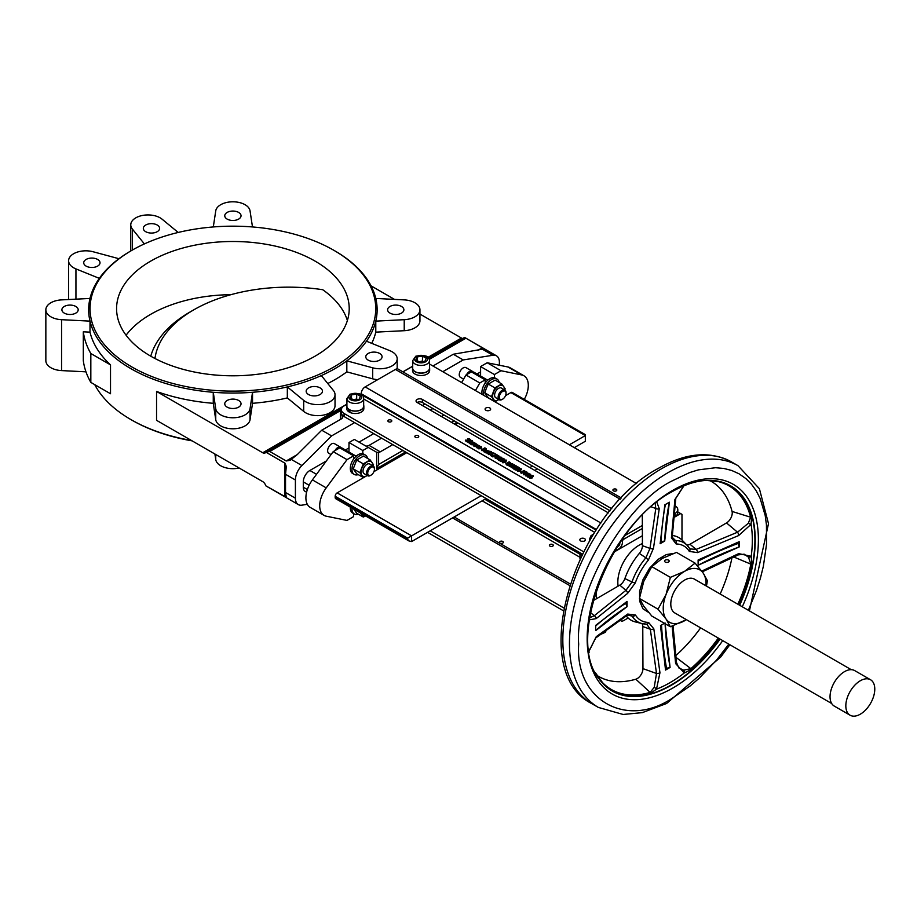 <?xml version="1.0" encoding="UTF-8"?>
<svg xmlns="http://www.w3.org/2000/svg" width="917" height="917" viewBox="0 0 917 917"><rect width="100%" height="100%" fill="white"/><g stroke="black" fill="none" stroke-linecap="round" stroke-linejoin="round"><path stroke-width="1.38" d="M620.144 619.915A5.582 3.221 120 0 0 620.958 620.82A5.582 3.221 120 0 0 623.755 620.545L628.134 618.012M526.759 475.419L528.032 476.542L527.779 476.003L530.748 474.295L529.269 473.974L529.567 474.49L526.759 475.419M528.364 476.427L530.748 474.295M528.032 476.542L528.364 477.104L528.364 476.347M528.032 477.298L526.427 475.614M528.96 474.834L528.96 474.146M471.223 443.255L470.673 442.051L472.381 443.037L473.183 442.258L470.283 441.788L470.249 443.243L471.223 443.255M470.604 443.026L470.604 443.794M471.556 443.312L470.673 442.808M472.736 441.685L472.61 443.668M472.645 442.246L470.994 441.868L472.381 441.868L472.381 442.567M470.283 441.788L470.249 444L470.283 442.544L470.249 444L470.788 443.473M471.613 444.183L470.788 444.229M471.304 444.367L471.304 443.61M471.693 442.269L471.693 441.696M472.381 442.624L471.693 442.452M474.719 443.404L475.373 443.301L474.078 442.544L472.026 444.206L473.78 443.198L474.719 444.16L473.78 443.198M474.949 444.229L474.949 443.553L473.78 444.39L473.745 445.284L475.04 445.937L476.725 444.963L477.115 444.436L475.682 443.53L476.324 444.722L474.96 444.241M473.78 443.954L472.026 444.963L472.026 444.206M472.026 444.963L471.613 443.966M469.836 440.309L470.387 439.633L469.619 438.945L467.578 438.853L467.796 440.756L465.343 440.114L468.312 440.974L468.071 439.094L469.275 439.186L469.859 440.286M470.387 440.309L467.83 441.788L472.507 440.538L470.387 440.309L470.387 439.633M467.189 440.08L467.189 439.358L467.189 440.08M467.189 439.323L467.888 440.985M468.312 441.742L468.495 440.882L468.312 441.742L466.168 441.65L465.343 440.114M468.312 441.501L468.495 440.126M469.836 440.676L468.071 439.851M478.766 446.671L478.571 448.058L480.966 447.943L481.173 446.556L478.766 446.671L478.571 448.814L478.766 447.427L478.571 448.814L480.966 448.7L481.173 446.556M480.542 447.691L478.926 447.851L479.201 446.923L480.817 446.762L480.542 447.691L480.817 446.762M478.926 447.851L478.926 448.608M480.817 447.519L479.201 447.679M481.173 447.313L480.966 448.7L481.173 447.313M470.547 441.65L468.255 442.785L467.83 441.788M468.255 442.785L468.255 442.028M470.375 441.558L470.375 440.802M472.106 440.745L472.106 441.455L470.788 441.306M472.129 441.455L472.129 440.756M472.507 440.538L472.198 441.478M483.855 449.525L484.153 451.21L484.417 449.708L486.411 448.906L484.898 447.84L481.608 449.731L483.855 449.525M486.067 450.27L486.411 448.906M485.574 449.296L483.717 449.021L484.955 448.31L485.804 449.066M485.804 449.685L484.394 449.387M484.955 449.066L484.955 448.31M486.067 450.304L486.411 449.674L484.417 450.465L484.417 449.708M484.417 450.465L484.153 451.21M484.153 451.966L483.591 450.877M483.717 450.201L483.351 449.238M483.351 449.995L482.044 450.751L482.044 449.983M482.044 450.751L481.608 449.731M474.88 446.315L473.745 446.04L473.436 444.848M475.912 444.951L474.238 444.619L475.912 444.951M474.364 446.258L474.364 445.502M476.049 446.12L475.04 446.705L474.616 445.696M475.04 446.705L475.04 445.937M476.725 445.444L477.115 444.436M477.115 444.573L476.725 445.731M475.075 444.585L474.238 445.387M487.89 450.43L485.437 450.534L485.402 451.989L486.904 452.092L485.758 451.772L485.827 450.797L487.535 451.783L488.337 451.004L487.89 450.43L488.337 451.004M485.437 450.534L485.402 452.746L485.437 451.29L485.402 452.746L485.941 452.219M485.758 451.772L485.758 452.54M487.443 451.37L486.148 450.614L487.523 450.614L487.443 451.37M487.523 451.382L486.835 451.198M486.835 451.015L486.835 450.442M486.904 452.677L486.904 452.092M488.337 451.76L487.89 451.198L487.764 452.413M486.709 452.07L485.827 451.554M479.075 446.659L477.104 446.476L477.104 445.719L479.66 445.914L477.963 445.1L476.026 446.212L477.929 446.911L476.897 446.659L477.104 445.719L476.897 446.659M479.075 446.51L479.075 445.903M476.026 446.212L476.542 447.634L476.026 446.258L476.542 447.634L477.012 447.072M477.929 446.911L477.012 447.84M477.47 447.943L477.47 447.187M477.104 446.476L476.897 447.427M490.79 451.462L489.002 451.153L486.812 452.734L490.022 452.138L489.758 451.496L490.79 451.462L490.79 452.219L489.758 452.253M491.099 451.714L491.478 452.253L491.478 451.485M491.099 452.471L491.076 451.703M490.022 452.138L490.022 452.895L490.366 451.943M490.022 452.895L489.346 451.749M489.346 452.517L487.225 453.743L487.225 452.975M487.225 453.743L486.812 452.734M488.853 453.915L489.483 453.548L488.325 453.617L488.853 454.672L488.325 453.617M489.483 453.548L488.853 454.672M490.114 454.259L491.374 455.371L494.091 453.136L492.612 452.803L492.91 453.33L490.114 454.259M491.718 455.268L494.091 453.136M491.374 455.371L491.374 456.139L491.718 455.187M491.374 456.139L489.77 454.454M492.314 453.674L492.314 452.987M495.249 453.812L496.567 455.015L492.154 455.829L497.335 455.015L495.249 453.812M495.57 455.199L494.859 454.041M495.925 456.242L492.624 456.861L492.154 455.829M492.624 456.861L492.624 456.093M497.335 455.611L497.335 455.015M496.04 456.173L495.375 457.766L498.149 457.388L498.802 455.783L496.04 456.173M494.962 457.239L495.375 458.523L494.962 457.239M499.031 456.712L498.802 455.783M496.578 457.64L495.604 457.067L498.435 456.001L496.578 457.64M498.435 456.758L495.604 457.824M498.802 456.551L497.828 458.317M496.922 458.672L495.375 458.523L496.04 456.93M501.152 459.176L502.275 459.91L501.278 460.506L500.006 459.681L500.212 460.563L502.424 460.552L502.883 459.898L502.012 459.176L502.883 458.672L504.659 459.245L502.848 458.202L501.152 459.176L501.152 459.944L501.886 460.265L501.886 459.509M502.883 459.898L502.424 461.308L501.347 461.595L499.536 459.956M504.086 460.116L502.665 459.555M502.883 459.428L502.883 458.672M504.27 460.047L504.27 459.463M504.659 459.91L504.659 459.245M497.392 458.305L498.951 459.749L497.713 458.592L501.267 458.248L501.186 457.159L499.685 457.067L500.797 458.007L497.392 458.305M500.441 458.534L500.441 459.291L501.267 459.016L501.186 457.159M500.441 459.291L499.433 459.36L499.433 458.603M498.951 459.749L498.951 460.506L499.329 459.532M498.951 460.506L496.922 458.58M500.774 458.122L500.212 457.159M499.708 457.835L499.708 457.079L500.212 457.915M515.056 465.4L515.709 466.615L511.835 467.189L513.864 468.358L512.626 467.2L516.179 466.856L516.099 465.767L515.056 465.4M514.586 466.432L514.586 465.664L514.586 466.432M515.686 466.73L514.62 466.444M515.113 466.524L515.113 465.767M514.242 468.14L513.864 469.114L511.835 467.189M513.864 469.114L513.864 468.358M516.099 465.767L516.179 467.624L516.099 466.535L516.179 467.624L513.967 467.979M514.345 467.968L514.345 467.212M515.354 467.899L515.354 467.143M503.444 460.449L502.791 462.042L505.554 461.664L506.207 460.07L503.444 460.449M502.367 461.515L502.791 462.798L502.367 461.515M506.436 460.987L506.207 460.07M503.983 461.916L503.009 461.343L505.852 460.277L503.983 461.916M505.852 461.033L503.009 462.099M506.207 460.827L505.554 462.42L502.791 462.798L503.444 461.205M520.455 470.272L521.12 468.667L518.357 469.057L517.692 470.65L520.455 470.272L520.455 471.029L517.692 471.407L517.28 470.123L517.692 471.407L518.357 469.813M521.349 469.596L521.12 468.667M521.12 469.435L520.455 471.029M520.008 470.008L517.922 469.951L519.916 468.805L520.902 469.355L520.008 470.008M520.753 469.642L517.922 470.708M506.585 464.162L510.07 464.277L510.792 463.085L509.875 462.26L509.118 461.824L505.829 463.727L506.585 464.919L505.829 463.727M508.018 464.678L508.018 465.435L510.07 465.034L510.792 463.085M509.623 464.002L506.654 463.761L509.187 462.294L510.184 463.096L509.623 464.002L510.184 463.475M510.184 463.864L509.187 463.051L507.319 464.128M509.187 463.051L509.187 462.294M508.018 465.435L506.585 464.919M524.031 470.432L520.741 472.335L525.12 472.209L525.51 471.521L524.031 470.432M525.12 472.966L525.51 472.278L524.1 473.218L522.403 472.633L521.177 473.344L520.741 472.335M521.177 473.344L521.177 472.587M522.403 472.633L522.403 471.877M524.914 471.693L522.782 471.659L524.088 470.902L524.65 471.946M524.914 472.278L524.088 470.902M525.12 472.679L525.51 471.521M524.088 471.659L523.469 472.026M512.144 464.094L511.262 466.856L514.139 464.713L511.537 466.226L512.809 463.956L512.19 463.589L508.901 465.492L512.144 464.094M512.465 466.913L514.552 464.953M511.835 467.28L511.262 467.613L511.262 466.856M511.262 467.613L510.769 466.57M511.526 465.217L509.313 466.489L509.313 465.733M509.313 466.489L508.901 465.492M512.167 465.859L512.809 463.956M525.865 474.502L527.149 472.232L526.53 471.877L523.24 473.768L526.484 472.37L525.59 475.132L528.88 473.229L525.865 474.502M527.149 472.232L526.507 474.135M525.854 473.493L523.641 474.765L523.24 473.768M523.641 474.765L523.641 474.009M528.88 473.229L528.88 473.986L525.59 475.889L525.097 474.846M525.59 475.889L525.59 475.132M515.125 469.172L517.337 469.16L517.796 468.507L516.924 467.785L517.796 467.28L519.561 467.853L517.761 466.81L516.065 467.785L516.89 468.896L514.448 468.564L515.125 469.928L514.448 468.564M515.125 469.928L517.337 469.917L517.796 468.507M517.177 469.275L516.065 467.785M519.561 468.518L519.561 467.853M519.182 468.656L519.182 468.071M518.988 468.725L517.796 467.28M532.33 477.115L532.983 475.522L530.221 475.9L529.567 477.505L532.33 477.115L532.33 477.883L529.567 478.261L529.143 476.978L529.567 478.261L530.221 476.668M533.213 476.45L532.983 475.522M532.983 476.278L532.33 477.883M531.883 476.863L529.785 476.806L531.791 475.648L532.766 476.21L531.883 476.863M532.628 476.496L529.785 477.562M642.347 525.475L625.199 535.368M361.206 394.574A1.857 1.077 120 0 0 361.206 394.505L361.206 393.748A5.582 3.221 -60 0 1 365.149 386.905L395.422 369.425A5.582 3.221 -60 0 1 398.219 369.15L621.382 498M608.418 512.912L417.132 402.483A3.725 2.143 180 0 1 416.043 400.958A3.725 2.143 180 0 1 418.347 398.975A3.725 2.143 180 0 1 422.405 399.445L611.777 508.775M665.043 622.918L660.481 625.577L665.536 670.075L670.086 667.416L665.043 622.918M672.127 626.185L675.611 663.587L684.311 672.963L691.624 669.33A117.995 68.122 120 0 0 719.215 638.576M738.758 604.727A117.995 68.122 120 0 0 751.791 564.436L751.218 556.31L738.689 553.616L701.746 571.096M683.75 485.884L674.923 499.524L671.416 537.821L676.15 543.976A42.961 24.805 -60 0 1 689.297 551.415L697.55 552.607L738.621 535.574L751.08 524.295L751.596 517.36A117.995 68.122 120 0 0 708.233 480.348M589.276 619.846L596.176 618.62L627.595 593.402L635.298 582.891A42.961 24.805 -60 0 1 648.308 560.207L653.477 548.274L659.254 508.648L656.801 502.161M596.222 674.339A117.995 68.122 120 0 0 650.761 693.16L656.503 689.171L659.953 672.723L653.821 628.867L648.571 622.414A42.961 24.805 -60 0 1 635.435 614.975L627.687 614.069L596.256 636.662L588.92 651.345M669.387 502.195L664.825 504.854L660.137 543.724L664.699 541.064L669.387 502.195M698.112 559.978L698.135 565.227L739.194 546.945A479.625 210.784 69.4 0 1 739.171 541.695L698.112 559.978M627.033 601.414L625.669 603.317L627.068 606.664L627.045 601.414L595.729 625.325A479.625 327.873 -132.1 0 0 595.752 630.575L627.068 606.664A325.695 188.959 -0.2 0 0 595.752 630.564M748.364 610.275L756.502 590.445L760.434 578.088L763.368 566.282L766.532 544.308L766.452 524.833L765.214 515.537L760.147 498.424L756.216 490.801L751.447 484.176L745.922 478.617L738.987 473.768L731.72 470.478L723.88 468.461L715.581 467.727L698.364 469.871L689.446 472.645L672.31 480.817C625.692 503.181 574.283 592.806 578.684 644.055C574.741 700.164 626.655 729.565 673.238 697.585L690.214 685.905L699.109 678.305L716.406 660.286L728.82 644.124M315.15 261.162A116.321 67.159 180 0 1 349.217 308.651A116.321 67.159 180 0 1 232.895 375.798A116.321 67.159 180 0 1 116.574 308.651A116.321 67.159 180 0 1 188.375 246.604A116.321 67.159 180 0 1 315.15 261.162M230.924 294.689A116.321 67.159 0 0 0 126.076 335.244M347.383 320.514A116.321 67.159 0 0 0 322.715 289.715A133.997 77.36 180 0 0 193.808 309.82L189.853 312.101A139.59 80.593 180 0 0 150.766 356.209M333.903 366.96A142.846 82.473 0 0 0 333.903 250.33A142.846 82.473 0 0 0 131.888 250.33A142.846 82.473 0 0 0 131.888 366.96A142.846 82.473 0 0 0 333.903 366.96M131.888 250.33L130.902 250.903A144.233 83.275 0 0 0 118.958 258.72A144.233 83.275 0 0 0 99.323 278.355A144.233 83.275 0 0 0 90.004 298.449A144.233 83.275 0 0 0 90.004 321.122A144.233 83.275 0 0 0 213.26 392.281A144.233 83.275 0 0 0 252.53 392.281A144.233 83.275 0 0 0 287.33 386.905A144.233 83.275 0 0 0 321.351 375.569A144.233 83.275 0 0 0 334.888 368.668A144.233 83.275 0 0 0 346.821 360.851A144.233 83.275 0 0 0 366.468 341.216A144.233 83.275 0 0 0 375.787 321.122A144.233 83.275 0 0 0 375.787 298.449A144.233 83.275 0 0 0 334.888 250.903L333.903 250.33M192.134 440.871A142.846 82.473 180 0 1 131.888 420.146L130.902 419.573A144.233 83.275 180 0 1 94.749 384.647M191.401 440.447A144.233 83.275 180 0 1 130.902 419.573L131.888 420.146M64.282 313.11A8.138 4.7 180 0 1 61.898 309.786A8.138 4.7 180 0 1 70.047 305.086A8.138 4.7 180 0 1 78.186 309.786A8.138 4.7 180 0 1 73.165 314.13A8.138 4.7 180 0 1 64.282 313.11M86.106 266.102A8.138 4.7 180 0 1 83.722 262.778A8.138 4.7 180 0 1 91.86 258.078A8.138 4.7 180 0 1 100.01 262.778A8.138 4.7 180 0 1 94.978 267.122A8.138 4.7 180 0 1 86.106 266.102M178.196 232.46L162.08 219.174A17.217 9.938 0 0 0 142.8 215.392A17.217 9.938 0 0 0 130.764 224.871A17.217 9.938 0 0 0 132.38 229.078L144.37 243.922M145.711 231.692A8.138 4.7 180 0 1 143.327 228.367A8.138 4.7 180 0 1 151.465 223.656A8.138 4.7 180 0 1 159.615 228.367A8.138 4.7 180 0 1 154.583 232.7A8.138 4.7 180 0 1 145.711 231.692M252.484 226.958L250.043 210.876A17.217 9.938 0 0 0 232.895 201.797A17.217 9.938 0 0 0 215.747 210.876L213.306 226.958M227.141 219.094A8.138 4.7 180 0 1 224.757 215.77A8.138 4.7 180 0 1 232.895 211.059A8.138 4.7 180 0 1 241.033 215.77A8.138 4.7 180 0 1 236.013 220.114A8.138 4.7 180 0 1 227.141 219.094M419.94 309.786L419.94 320.801A17.217 9.938 180 0 1 404.225 330.705L375.787 332.137L375.787 321.122L404.225 319.689A17.217 9.938 0 0 0 419.94 309.786A17.217 9.938 0 0 0 404.225 299.882L375.787 298.449M389.989 313.11A8.138 4.7 180 0 1 387.604 309.786A8.138 4.7 180 0 1 395.743 305.086A8.138 4.7 180 0 1 403.881 309.786A8.138 4.7 180 0 1 398.861 314.13A8.138 4.7 180 0 1 389.989 313.11M377.666 379.684A17.217 9.938 180 0 1 372.692 378.836L346.821 371.866L346.821 360.851L372.692 367.82A17.217 9.938 0 0 0 397.187 358.811A17.217 9.938 0 0 0 389.84 350.672L366.468 341.216M368.164 360.117A8.138 4.7 180 0 1 365.78 356.793A8.138 4.7 180 0 1 373.93 352.094A8.138 4.7 180 0 1 382.068 356.793A8.138 4.7 180 0 1 377.047 361.138A8.138 4.7 180 0 1 368.164 360.117M308.559 394.539A8.138 4.7 180 0 1 306.175 391.215A8.138 4.7 180 0 1 314.313 386.504A8.138 4.7 180 0 1 322.463 391.215A8.138 4.7 180 0 1 317.431 395.548A8.138 4.7 180 0 1 308.559 394.539M227.141 407.125A8.138 4.7 180 0 1 224.757 403.801A8.138 4.7 180 0 1 232.895 399.101A8.138 4.7 180 0 1 241.033 403.801A8.138 4.7 180 0 1 236.013 408.145A8.138 4.7 180 0 1 227.141 407.125M334.946 450.648A5.582 3.221 -60 0 1 340.643 447.221L334.384 443.61A5.582 3.221 120 0 0 330.086 445.112A5.582 3.221 120 0 0 327.644 450.728A5.582 3.221 120 0 0 328.802 453.285L331.048 454.58M340.643 447.221A5.582 3.221 -60 0 1 341.342 447.909M466.547 374.663A5.582 3.221 -60 0 1 472.244 371.247L465.985 367.637A5.582 3.221 120 0 0 461.687 369.127A5.582 3.221 120 0 0 459.245 374.744A5.582 3.221 120 0 0 460.403 377.3L463.589 379.145M472.244 371.247A5.582 3.221 -60 0 1 472.943 371.935M488.807 410.644A2.797 1.616 0 0 0 486.938 410.644M485.895 410.266A2.797 1.616 180 0 1 485.082 409.131A2.797 1.616 180 0 1 487.878 407.515A2.797 1.616 180 0 1 490.664 409.131A2.797 1.616 180 0 1 488.944 410.621A2.797 1.616 180 0 1 485.895 410.266M613.484 490.847A1.949 1.123 180 0 1 612.911 490.045A1.949 1.123 180 0 1 614.871 488.921A1.949 1.123 180 0 1 616.82 490.045A1.949 1.123 180 0 1 615.616 491.088A1.949 1.123 180 0 1 613.484 490.847M583.556 541.339A2.797 1.616 0 0 0 581.699 541.339M580.656 540.95A2.797 1.616 180 0 1 579.831 539.815A2.797 1.616 180 0 1 582.627 538.199A2.797 1.616 180 0 1 585.424 539.815A2.797 1.616 180 0 1 583.693 541.305A2.797 1.616 180 0 1 580.656 540.95M415.424 437.283A1.949 1.123 180 0 1 414.851 436.481A1.949 1.123 180 0 1 416.811 435.357A1.949 1.123 180 0 1 418.76 436.481A1.949 1.123 180 0 1 417.556 437.524A1.949 1.123 180 0 1 415.424 437.283M388.453 421.705A1.949 1.123 180 0 1 387.88 420.903A1.949 1.123 180 0 1 389.828 419.78A1.949 1.123 180 0 1 391.788 420.903A1.949 1.123 180 0 1 390.573 421.946A1.949 1.123 180 0 1 388.453 421.705M340.218 448.104A5.582 3.221 -60 0 1 342.282 448.172L356.163 456.185M471.819 372.13A5.582 3.221 -60 0 1 473.883 372.187L487.764 380.2M642.427 543.563A30.238 17.457 120 0 0 639.218 545.134A30.238 17.457 120 0 0 618.127 586.123M412.524 368.21L412.524 370.571A8.562 4.94 0 0 0 421.086 375.512A8.562 4.94 0 0 0 429.649 370.571L429.649 368.21A8.562 4.94 180 0 1 421.086 373.162A8.562 4.94 180 0 1 412.524 368.21A8.562 4.94 180 0 1 412.707 367.19M429.465 367.19A8.562 4.94 180 0 1 429.649 368.21M346.718 406.208L346.718 408.558A8.562 4.94 0 0 0 349.228 412.054L348.322 409.085A8.562 4.94 180 0 1 346.718 406.208A8.562 4.94 180 0 1 346.913 405.176M363.659 405.176A8.562 4.94 180 0 1 363.843 406.208A8.562 4.94 180 0 1 358.558 410.77A8.562 4.94 180 0 1 349.228 409.704L350.294 412.581A8.562 4.94 0 0 0 359.2 412.959A8.562 4.94 0 0 0 363.843 408.558L363.843 406.208M353.595 455.829L347.016 459.635L333.203 451.657L339.783 447.851L353.595 455.829L353.595 459.062A11.164 6.442 120 0 0 352.621 473.481L354.26 474.433A11.164 6.442 -60 0 1 354.26 461.538A11.164 6.442 -60 0 1 365.436 455.096A11.164 6.442 -60 0 1 367.579 458.443M358.238 474.616A11.164 6.442 -60 0 1 354.26 474.433M365.436 455.096L363.785 454.144A11.164 6.442 120 0 0 362.811 453.743L362.811 450.511L348.987 442.533L354.375 439.426L368.198 447.404L362.811 450.511M353.595 459.062A11.164 6.442 -60 0 1 362.811 453.743M483.775 395.365A11.164 6.442 -60 0 1 483.557 393.336A11.164 6.442 -60 0 1 488.429 382.102A11.164 6.442 -60 0 1 497.037 379.111A11.164 6.442 -60 0 1 499.18 382.458M497.037 379.111L495.386 378.159A11.164 6.442 120 0 0 494.412 377.77A11.164 6.442 120 0 0 485.196 383.088A11.164 6.442 120 0 0 481.906 392.396A11.164 6.442 120 0 0 482.136 394.425M358.238 514.128A11.164 6.442 -60 0 1 354.26 513.944A11.164 6.442 -60 0 1 351.956 508.832A11.164 6.442 -60 0 1 351.979 508.075M350.328 507.124A11.164 6.442 120 0 0 350.305 507.88A11.164 6.442 120 0 0 352.621 512.993L354.26 513.944M552.722 546.142A1.949 1.123 180 0 1 550.59 546.383A1.949 1.123 180 0 1 549.386 545.34A1.949 1.123 180 0 1 551.335 544.217A1.949 1.123 180 0 1 553.295 545.34A1.949 1.123 180 0 1 552.722 546.142M502.78 543.059A1.949 1.123 180 0 1 500.648 543.311A1.949 1.123 180 0 1 499.444 542.268A1.949 1.123 180 0 1 501.393 541.133A1.949 1.123 180 0 1 503.353 542.268A1.949 1.123 180 0 1 502.78 543.059M412.707 360.622L412.707 368.21A8.379 4.837 0 0 0 415.16 371.637A8.379 4.837 0 0 0 424.296 372.68A8.379 4.837 0 0 0 429.465 368.21L429.465 360.622A8.379 4.837 180 0 1 424.296 365.081A8.379 4.837 180 0 1 415.16 364.038A8.379 4.837 180 0 1 412.707 360.622L415.814 356.197C425.305 354.696 429.855 356.163 429.465 360.622M348.322 409.085L348.46 409.005A8.379 4.837 180 0 1 346.913 406.208L346.913 398.608L350.019 394.184C359.498 392.682 364.049 394.161 363.659 398.608A8.379 4.837 180 0 1 358.49 403.079A8.379 4.837 180 0 1 349.366 402.024A8.379 4.837 180 0 1 346.913 398.608M363.659 398.608L363.659 406.208A8.379 4.837 180 0 1 358.49 410.667A8.379 4.837 180 0 1 349.366 409.624A8.379 4.837 0 0 1 348.46 409.005M655.174 503.479L655.804 508.465A2.797 1.845 13.7 0 0 659.254 508.648M627.687 614.069A2.797 1.708 -122.4 0 1 627.102 615.376L630.025 614.55L632.145 616.167L627.836 614.963M702.296 571.83L738.265 554.888L744.157 554.177L748.478 557.158L750.828 564.127L733.566 556.917M417.281 360.702L417.281 356.908L415.894 359.9L419.699 362.089L424.88 361.287L426.279 358.295L422.473 356.105L422.473 360.989L419.195 361.802M422.473 360.989L423.138 361.562M351.486 398.689L351.486 394.895L350.099 397.886L353.893 400.087L359.086 399.285L360.473 396.282L356.679 394.092L356.679 398.975L353.4 399.801M356.679 398.975L357.343 399.548M370.789 475.27A5.582 3.221 -60 0 1 370.479 475.464A5.582 3.221 -60 0 1 367.694 475.74A5.582 3.221 -60 0 1 366.536 473.183A5.582 3.221 -60 0 1 368.978 467.567A5.582 3.221 -60 0 1 373.276 466.065A5.582 3.221 -60 0 1 374.434 468.621A5.582 3.221 -60 0 1 374.423 468.988M367.694 475.74L364.164 473.699A5.582 3.221 -60 0 1 363.006 471.143A5.582 3.221 -60 0 1 365.447 465.527A5.582 3.221 -60 0 1 369.746 464.025L373.276 466.065M370.479 475.464L371.076 475.121A4.745 2.74 -60 0 1 367.717 473.183A4.745 2.74 -60 0 1 371.076 467.372A4.745 2.74 -60 0 1 374.434 469.309A4.745 2.74 -60 0 1 371.076 475.121L370.479 475.464M502.39 399.285A5.582 3.221 -60 0 1 502.092 399.48A5.582 3.221 -60 0 1 499.295 399.755A5.582 3.221 -60 0 1 498.137 397.199A5.582 3.221 -60 0 1 500.579 391.582A5.582 3.221 -60 0 1 504.877 390.08A5.582 3.221 -60 0 1 506.035 392.636A5.582 3.221 -60 0 1 506.024 393.003M504.877 390.08L501.347 388.051A5.582 3.221 120 0 0 497.048 389.542A5.582 3.221 120 0 0 494.607 395.158A5.582 3.221 120 0 0 495.765 397.714L499.295 399.755M502.092 399.48L502.676 399.136A4.745 2.74 -60 0 1 499.318 397.199A4.745 2.74 -60 0 1 502.676 391.387A4.745 2.74 -60 0 1 506.035 393.324A4.745 2.74 -60 0 1 502.676 399.136L502.092 399.48M665.215 562.029A2.327 1.341 0 0 0 667.748 562.327A2.327 1.341 0 0 0 669.181 561.089A2.327 1.341 0 0 0 666.865 559.737A2.327 1.341 0 0 0 664.538 561.089A2.327 1.341 0 0 0 665.215 562.029M831.696 703.522L674.843 612.969A19.544 11.279 -60 0 1 671.852 597.299A19.544 11.279 -60 0 1 684.621 580.083A19.544 11.279 -60 0 1 694.387 579.12L851.24 669.674M850.07 715.203L834.275 706.09A20.472 11.818 -60 0 1 831.146 689.676A20.472 11.818 -60 0 1 844.511 671.645A20.472 11.818 -60 0 1 854.747 670.625L870.542 679.749A20.472 11.818 -60 0 1 870.542 703.385A20.472 11.818 -60 0 1 850.07 715.203A20.472 11.818 -60 0 1 846.93 698.8A20.472 11.818 -60 0 1 860.306 680.758A20.472 11.818 -60 0 1 870.542 679.749M686.386 619.628A30.238 17.457 -60 0 1 684.621 620.729A30.238 17.457 -60 0 1 684.609 620.74A30.238 17.457 -60 0 1 666.097 619.078A30.238 17.457 -60 0 1 666.097 594.376A30.238 17.457 -60 0 1 684.621 571.337A30.238 17.457 -60 0 1 703.144 573.01A30.238 17.457 -60 0 1 705.93 585.78M706.468 586.089L707.397 580.69L703.144 573.01L695.063 563.118L684.621 571.337L670.373 577.366L666.097 594.376L658.016 609.186L666.097 619.078L670.35 626.758L686.42 619.64M658.016 609.186L639.458 598.469L643.734 581.458L651.815 566.649L662.246 558.43L676.505 552.401L695.063 563.118M670.35 626.758L651.804 616.052L643.723 606.16L639.458 598.469M670.373 577.366L651.815 566.649M698.112 561.158A327.564 190.037 179.8 0 1 738.162 543.414L739.159 541.695M739.194 546.945L738.162 543.414M739.182 546.945A325.695 188.959 -0.2 0 0 698.124 565.227M665.536 670.063L666.521 668.321A327.564 188.191 59.8 0 1 661.524 624.97M665.077 623.709A325.695 187.114 -120.2 0 0 670.086 667.416L666.521 668.321M665.398 504.51A327.564 188.191 -120.2 0 0 661.1 541.546L660.137 543.712M669.376 502.195A325.695 187.114 -120.2 0 0 664.687 541.064L661.1 541.546M625.669 603.317A327.564 190.037 -0.2 0 0 595.729 625.967M672.276 537.339L675.531 540.526L673.009 539.494L672.264 536.628L675.795 498.344A2.797 1.994 -170.9 0 1 674.923 499.524M671.416 537.821A2.797 1.731 1.9 0 0 672.264 536.628M708.153 480.348A117.582 67.881 -60 0 1 718.527 481.666A117.582 67.881 -60 0 1 750.622 517.222L748.329 523.252L737.532 532.215L696.129 549.421A2.797 1.536 63 0 1 697.55 552.607M686.799 544.985A8.138 4.7 120 0 0 689.974 544.24L696.129 549.421L689.836 548.882M689.974 544.24L726.516 522.931L737.532 532.215A2.797 1.307 71.6 0 1 738.621 535.574M748.478 557.158A2.797 1.88 147.8 0 0 751.218 556.31A116.425 67.216 -60 0 0 751.08 524.295A2.797 1.043 -155.2 0 1 748.329 523.252M681.87 486.686A116.425 67.216 -60 0 1 683.509 486.044L684.793 485.46M673.032 625.875L676.505 662.567A2.797 1.169 172.6 0 1 675.611 663.587M718.32 638.06A117.582 67.881 -60 0 1 690.879 668.642L683.658 670.167L678.821 667.908L676.505 662.567M646.714 624.133L650.336 629.245L656.503 673.491L654.222 687.326A2.797 1.02 -145.1 0 1 656.503 689.171A116.425 67.216 -60 0 0 670.006 682.661A116.425 67.216 -60 0 0 684.311 672.963A2.797 1.868 -88.5 0 0 683.658 670.167M738.265 554.888A2.797 1.158 -113.1 0 0 738.689 553.616M647.024 624.202L646.542 624.145A2.797 2.166 -89.4 0 0 648.571 622.414M653.821 628.867A2.797 1.547 176.5 0 1 650.336 629.245L642.771 626.517A8.138 4.7 120 0 0 641.911 623.56M627.102 615.376L595.695 637.991A2.797 1.983 -129.5 0 0 596.256 636.662M588.554 648.342A116.425 67.216 -60 0 0 588.943 650.921L589.092 652.457M596.933 675.393A112.619 65.027 120 0 0 635.825 679.21A8.138 4.7 120 0 0 642.955 668.619L656.503 673.491A2.797 1.318 -12.1 0 0 659.953 672.723M654.222 687.326L650.153 692.392A2.797 1.949 73.7 0 1 650.761 693.16M627.595 593.402A2.797 1.674 -123.7 0 0 625.944 590.33L594.273 615.731A2.797 1.823 45.9 0 1 596.176 618.62M624.89 578.581L631.996 581.997L625.944 590.33L619.8 585.149A8.138 4.7 120 0 0 624.89 578.581A47.695 27.533 -60 0 1 639.344 553.398A8.138 4.7 120 0 0 642.427 545.684L642.301 515.251M651.219 506.814L655.804 508.465L649.993 548.412A2.797 1.685 3.2 0 0 653.477 548.274M642.427 545.684L649.993 548.412L645.855 557.823A2.797 0.688 40.3 0 1 648.308 560.207M590.491 612.556L594.273 615.731L589.585 617.76M365.447 515.858A8.379 4.837 -60 0 1 361.825 514.758A8.379 4.837 -60 0 1 361.229 513.417M504.797 390.046L505.152 388.797L501.737 383.925L494.893 387.88L491.478 396.694L494.893 401.554L498.894 399.525A8.379 4.837 -60 0 1 498.561 399.72A8.379 4.837 -60 0 1 493.426 399.262A8.379 4.837 -60 0 1 493.426 392.43A8.379 4.837 -60 0 1 498.561 386.046A8.379 4.837 -60 0 1 503.685 386.504A8.379 4.837 -60 0 1 504.476 389.851M367.281 475.499A8.379 4.837 -60 0 1 366.96 475.705A8.379 4.837 -60 0 1 361.825 475.247A8.379 4.837 -60 0 1 361.825 468.404A8.379 4.837 -60 0 1 366.96 462.03A8.379 4.837 -60 0 1 372.084 462.489A8.379 4.837 -60 0 1 372.864 465.836M672.299 535.494A47.695 27.533 -60 0 1 682.363 540.4L687.154 545.351A45.77 26.433 -60 0 1 689.527 548.446A2.797 2.178 148.6 0 1 689.756 548.744L689.756 548.744A2.797 2.178 148.6 0 1 689.297 551.415M726.516 522.931A8.138 4.7 120 0 0 732.064 511.434A112.619 65.027 120 0 0 709.494 480.416M675.657 655.735A112.619 65.027 120 0 0 700.634 627.847M720.177 593.998A112.619 65.027 120 0 0 732.007 557.593M635.435 614.975A2.797 2.178 -31.4 0 1 632.145 616.167A45.77 26.433 -60 0 0 641.992 623.571L646.542 624.145A2.797 2.166 -89.4 0 1 646.141 624.099A45.77 26.433 -60 0 1 641.992 623.571L635.309 621.909A47.695 27.533 -60 0 1 626.242 615.926M642.955 668.619L642.771 626.517M593.265 600.612L619.8 585.149M489.002 500.201L485.781 498.745M359.877 512.179L363.292 517.039L365.608 515.95M373.196 466.019L373.551 464.77L370.124 459.91L363.292 463.853L359.877 472.668L363.292 477.539L367.293 475.51M356.679 394.092L351.486 394.895M422.473 356.105L417.281 356.908M363.292 517.039L356.679 513.222L353.251 508.362M494.893 401.554L488.28 397.737L486.319 395.158L484.864 392.866L486.319 388.327L488.28 384.063L495.111 380.108L501.737 383.925M491.478 396.694L484.864 392.866M494.893 387.88L488.28 384.063M359.877 472.668L353.251 468.851L356.679 460.036L363.51 456.093L370.124 459.91M363.292 477.539L356.679 473.711L353.251 468.851M363.292 463.853L356.679 460.036M407.664 538.141L407.664 539.288L335.175 497.438L335.175 496.292L407.664 538.141L481.196 495.684M365.711 476.382L337.147 492.876L411.607 535.86L411.607 541.557L408.822 540.892L407.664 539.288M411.607 541.557L486.125 498.539M534.817 470.421L537.454 468.908M574.306 447.634L585.321 441.272L585.321 434.624L512.259 392.442A2.797 1.616 120 0 0 510.861 392.579L505.531 395.663M529.888 467.578L532.525 466.054M569.365 444.779L585.321 435.575L510.861 392.579M610.092 510.838L422.405 402.483A3.725 2.143 0 0 0 417.132 402.483M497.312 400.397L494.905 401.795M458.053 423.069L455.428 424.582M406.735 452.7L373.93 471.636M337.147 492.876A2.797 1.616 120 0 0 335.175 496.292M335.175 497.438A2.797 1.616 120 0 0 335.748 498.71L408.822 540.892M454.213 420.846L451.577 422.37M402.884 450.476L378.606 464.506L376.681 468.656L405.52 452.001M454.213 423.883L456.849 422.37M619.8 543.059L619.8 543.804A1.857 1.077 -60 0 1 618.494 546.085L617.428 546.692M642.358 528.501L623.755 539.242A1.857 1.077 -60 0 0 622.437 541.523L622.437 542.279A5.582 3.221 -60 0 1 618.494 549.123L614.505 551.426M624.099 617.313L626.311 616.029M378.606 464.506L378.606 452.494L376.681 452.299L376.681 468.656M444.08 414.988L441.444 416.513M392.751 444.63L380.246 451.84A7.439 4.298 -60 0 1 378.606 452.494M324.045 515.377A20.942 12.093 -60 0 1 326.223 487.867L312.41 479.889A20.942 12.093 -60 0 0 310.233 507.399L324.045 515.377A20.942 12.093 -60 0 0 326.223 516.191L347.016 520.42L353.595 516.615L353.595 513.554M347.016 459.635L326.223 487.867M376.681 452.299L368.198 447.404M485.196 383.088L485.196 379.856L479.809 382.962L475.43 390.55M500.991 370.732L487.179 362.754L507.972 366.983L521.784 374.961L500.991 370.732L494.412 374.537L494.412 377.77M521.784 374.961A20.942 12.093 -60 0 1 523.962 375.775A20.942 12.093 -60 0 1 524.283 399.388M349.228 412.054L349.927 411.653M348.987 452.047L348.987 442.533M365.367 445.765A7.439 4.298 120 0 0 369.058 445.387L381.564 438.166M430.256 410.059L432.893 408.535M479.809 382.962L465.996 374.984L471.384 371.878L485.196 379.856M461.618 382.572L465.996 374.984M494.412 374.537L480.588 366.559L487.179 362.754M480.588 376.062L480.588 366.559M507.972 366.983A20.942 12.093 -60 0 1 510.15 367.797L523.962 375.775M312.41 479.889L333.203 451.657M583.533 551.736L344.093 413.498A9.308 5.376 180 0 1 341.376 409.704A9.308 5.376 180 0 1 344.093 405.899L346.913 404.282M674.74 505.611L675.072 505.817A9.308 5.376 180 0 1 677.801 509.611A9.308 5.376 180 0 1 675.072 513.417L673.743 514.185M673.433 517.394L675.072 516.454A9.308 5.376 0 0 0 677.801 512.649L677.801 509.611M429.465 364.015A9.308 5.376 180 0 1 429.637 364.106L636.673 483.637M412.707 366.284L402.976 371.901M681.984 540.021L681.984 514.357L680.666 513.6L673.399 517.796M642.393 535.7L614.149 552M596.44 590.216L596.44 598.767M581.768 555.266L579.991 554.246L580.656 553.111M579.991 558.957L579.991 554.246L484.818 499.295M680.666 513.6L677.801 511.95M427.563 532.353L563.313 610.722M341.376 409.704L341.376 412.742A9.308 5.376 0 0 0 344.093 416.536L582.341 554.086M430.199 530.828L563.817 607.971M432.847 365.963A4.654 2.682 0 0 0 433.672 365.585L453.33 354.237L482.399 349.205L492.899 355.269A13.961 8.058 -60 0 1 496.498 355.842A13.961 8.058 -60 0 1 499.387 362.226L499.387 365.241M285.531 474.295L285.531 492.498L286.31 497.358L265.884 485.861A4.654 2.682 60 0 1 265.575 485.173A4.654 2.682 -120 0 0 262.732 481.631L156.555 420.33L156.555 391.456L262.732 452.757A4.654 2.682 -120 0 0 265.059 452.987A4.654 2.682 -120 0 0 265.575 452.505A4.654 2.682 60 0 1 265.884 452.161L284.946 463.165L286.31 466.478L285.531 474.295L295.4 479.992A13.961 8.058 -60 0 1 301.899 465.538L331.599 435.907L321.729 430.211L341.388 418.863A4.654 2.682 0 0 0 342.752 416.96A4.654 2.682 0 0 0 342.19 415.688A14.89 8.597 180 0 1 340.39 411.595A14.89 8.597 180 0 1 342.144 407.549M321.729 430.211L297.314 454.557L290.116 460.288L286.207 460.976L269.758 451.473L265.884 452.161L341.342 408.569M480.588 371.924L477.012 373.998M425.029 403.996L422.405 405.52M373.712 433.638L359.028 442.109M348.987 447.909L345.4 449.972M326.326 460.987L309.877 470.478A9.308 5.376 120 0 0 303.298 481.883L303.298 487.202A9.308 5.376 120 0 0 305.223 491.455L306.587 492.246M331.599 435.907L354.627 422.611M442.796 371.706L463.2 359.934L453.33 354.237M428.663 358.157L464.598 337.422L482.262 347.784L482.399 349.205L483.007 348.93M463.2 359.934L492.899 355.269M265.884 485.861L266.95 486.48M307.321 504.304L301.899 505.164A13.961 8.058 -60 0 1 298.3 504.591A13.961 8.058 -60 0 1 295.4 498.195L285.531 492.498M295.4 479.992L295.4 498.195M90.221 297.532A157.265 90.794 0 0 0 89.728 298.461M462.776 338.476A4.654 2.682 60 0 1 461.446 338.029L419.94 314.061M90.004 298.449L61.565 299.882A17.217 9.938 0 0 0 45.85 309.786A17.217 9.938 0 0 0 61.565 319.689L90.004 321.122L90.004 332.137L83.309 331.805L83.309 360.679A157.265 90.794 0 0 0 90.829 382.389L90.829 353.515L110.51 364.874L110.51 393.748L90.829 382.389M83.309 331.805A157.265 90.794 0 0 0 90.829 353.515M239.131 468.002A17.217 9.938 180 0 1 215.747 459.612L214.899 454.018M250.043 419.722A17.217 9.938 180 0 1 232.895 428.789A17.217 9.938 180 0 1 215.747 419.722L213.26 403.308L213.26 392.281L215.747 408.707A17.217 9.938 0 0 0 232.895 417.774A17.217 9.938 0 0 0 250.043 408.707L252.53 392.281L252.53 403.308L250.043 419.722L250.043 408.707M335.026 394.7L335.026 405.715A17.217 9.938 180 0 1 322.99 415.195A17.217 9.938 180 0 1 303.71 411.412L287.33 397.921L287.33 386.905L303.71 400.397A17.217 9.938 0 0 0 322.99 404.179A17.217 9.938 0 0 0 335.026 394.7A17.217 9.938 0 0 0 333.41 390.504L321.351 375.569M394.528 299.4L371.03 285.829M118.958 258.72L93.098 251.751A17.217 9.938 0 0 0 68.603 260.76A17.217 9.938 0 0 0 75.939 268.899L99.323 278.355M85.98 371.832L61.565 370.594A17.217 9.938 180 0 1 45.85 360.69L45.85 309.786M156.555 391.456A144.233 83.275 0 0 0 213.26 403.308M371.74 343.348A144.233 83.275 0 0 0 375.787 332.137M327.782 383.524A144.233 83.275 0 0 0 346.821 371.866M252.53 403.308A144.233 83.275 0 0 0 287.33 397.921M90.004 332.137A144.233 83.275 0 0 0 110.51 364.874M154.962 358.501A133.997 77.36 180 0 1 193.808 309.82M466.168 441.65L466.168 440.882M467.326 441.971L467.326 441.215M469.275 439.942L469.275 439.186M471.819 441.272L471.819 440.504M485.391 449.319L485.391 448.562M476.175 444.734L476.175 444.103M473.745 446.04L473.745 445.284M478.754 446.35L478.754 445.593M497.599 456.677L497.599 455.921M496.487 457.193L496.487 456.425M498.149 458.145L498.149 457.388M500.212 461.32L500.212 460.563M501.347 461.595L501.347 460.838M502.883 460.655L502.883 460.082M500.774 458.019L500.774 457.365M505.015 460.953L505.015 460.196M503.892 461.469L503.892 460.701M505.554 462.42L505.554 461.664M519.916 469.561L519.916 468.805M518.804 470.077L518.804 469.309M509.52 463.245L509.52 462.489M522.782 472.851L522.782 472.083M524.455 471.865L524.455 471.109M524.1 473.218L524.1 472.461M517.796 469.263L517.796 468.69M516.26 470.203L516.26 469.447M516.798 468.874L516.798 468.117M531.791 476.416L531.791 475.648M530.668 476.92L530.668 476.164M600.876 522.999L365.149 386.905M395.422 369.425L620.236 499.226M600.715 633.945A8.379 4.837 0 0 0 606.458 629.555L605.231 632.363L599.512 634.908M416.478 361.757A6.511 3.76 180 0 1 419.401 355.464A6.511 3.76 180 0 1 427.379 360.072A6.511 3.76 180 0 1 416.478 361.757M591.58 537.259A6.511 3.76 180 0 1 593.001 534.92M589.963 539.964A8.379 4.837 180 0 1 589.711 538.783L590.938 535.792L593.563 534.026M350.684 399.743A6.511 3.76 180 0 1 353.595 393.45A6.511 3.76 180 0 1 361.573 398.058A6.511 3.76 180 0 1 350.684 399.743M673.468 553.421L666.327 554.59L658.005 559.427L649.545 568.265L642.909 579.842L639.596 591.408L639.619 601.151L642.955 608.785L648.64 612.441M713.323 480.519A118.327 68.317 -60 0 1 754.909 540.01A118.327 68.317 -60 0 1 739.366 605.082M719.822 638.931A118.327 68.317 -60 0 1 598.927 678.66M720.12 639.103A118.442 68.385 -60 0 1 599.007 678.775C565.927 639.275 609.736 524.421 671.783 491.867C686.867 483.202 700.76 479.419 713.46 480.531A118.442 68.385 -60 0 1 755.23 540.102A118.442 68.385 -60 0 1 739.652 605.254M742.289 606.767A121.067 69.898 120 0 0 748.857 499.96A121.067 69.898 120 0 0 672.356 490.595A121.067 69.898 120 0 0 591.35 666.751A121.067 69.898 120 0 0 722.745 640.616M749.418 610.882L768.492 523.641L759.391 488.692L737.956 465.653A139.59 80.593 120 0 0 668.172 472.576A139.59 80.593 120 0 0 576.976 595.58A139.59 80.593 120 0 0 598.377 707.431L623.159 714.469L642.313 712.635L666.59 703.488L720.693 657.053L729.875 644.731M661.524 468.736A139.59 80.593 -60 0 1 731.319 461.824C710.01 450.602 685.664 452.792 658.268 468.415C574.787 512.248 525.693 670.659 591.729 703.591A139.59 80.593 -60 0 1 570.34 591.74A139.59 80.593 -60 0 1 661.524 468.736M132.38 250.054L132.38 229.078M404.225 319.689L404.225 330.705M372.692 367.82L372.692 378.836M690.054 549.134L687.154 545.351A45.77 26.433 -60 0 0 675.531 540.526A2.797 2.166 90.6 0 1 676.15 543.976M732.064 511.434L750.622 517.222A2.797 1.96 -14.4 0 0 751.596 517.36M675.84 657.237L690.879 668.642A2.797 1.158 48.8 0 1 691.624 669.33M737.864 604.211A117.582 67.881 -60 0 0 750.828 564.127A2.797 1.181 10.8 0 0 751.791 564.436M635.825 679.21L650.153 692.392A117.582 67.881 -60 0 1 602.526 682.592A117.582 67.881 -60 0 1 596.188 674.27M639.344 553.398L645.855 557.823A45.77 26.433 -60 0 0 631.996 581.997A2.797 0.699 19.4 0 0 635.298 582.891M361.206 393.748L596.428 529.545M422.405 399.445L422.405 402.483M361.206 394.505L596.061 530.095M579.991 557.295L482.182 500.82M363.659 398.964L594.64 532.307M380.246 451.84L369.058 445.387M675.072 513.417L675.072 516.454M485.471 498.917L580.323 553.685M344.093 413.498L344.093 416.536M569.572 585.47L452.574 517.91M342.19 418.244L342.19 415.688M316.514 474.307L309.877 470.478M303.298 481.883L309.144 485.253M307.355 489.54L303.298 487.202M477.734 350.397L482.262 347.784M301.899 465.538L291.411 459.486M286.207 460.976L297.314 454.557M269.758 451.473L340.482 410.644M429.271 359.384L465.813 338.293M284.946 463.165L284.946 496.865M262.732 452.757L346.913 404.156M402.872 371.843L412.707 366.17M427.975 357.355L461.446 338.029M215.747 454.5L215.747 459.612M215.747 408.707L215.747 419.722M303.71 400.397L303.71 411.412M75.939 299.16L75.939 268.899M61.565 370.594L61.565 319.689M473.183 442.235L473.183 442.991M469.664 442.533L469.664 443.289M468.69 440.515L468.69 441.272M478.101 447.462L478.101 448.218M481.631 447.164L481.631 447.92M486.434 449.055L486.434 449.811M477.115 444.504L477.115 445.261M484.818 451.279L484.818 452.035M502.894 459.99L502.894 460.747M501.668 457.743L501.668 458.5M516.58 466.352L516.58 467.108M525.533 471.659L525.533 472.427M517.807 468.598L517.807 469.355M130.764 224.871L130.764 250.983M397.187 358.811L397.187 368.886M589.711 540.4L589.711 538.783M374.434 469.309L374.434 468.621M506.035 393.324L506.035 392.636M591.729 703.591L598.377 707.431M731.319 461.824L737.956 465.653M718.527 481.666L706.377 480.405M675.795 498.344L683.52 486.423M595.695 637.991L589.276 650.726M602.526 682.592L595.362 672.7M620.958 620.82L619.789 620.144M570.087 583.877L454.202 516.97M340.39 419.436L340.39 411.595M464.598 337.422L496.498 355.842M266.389 486.17L298.3 504.591M68.603 260.76L68.603 299.527"/></g></svg>
